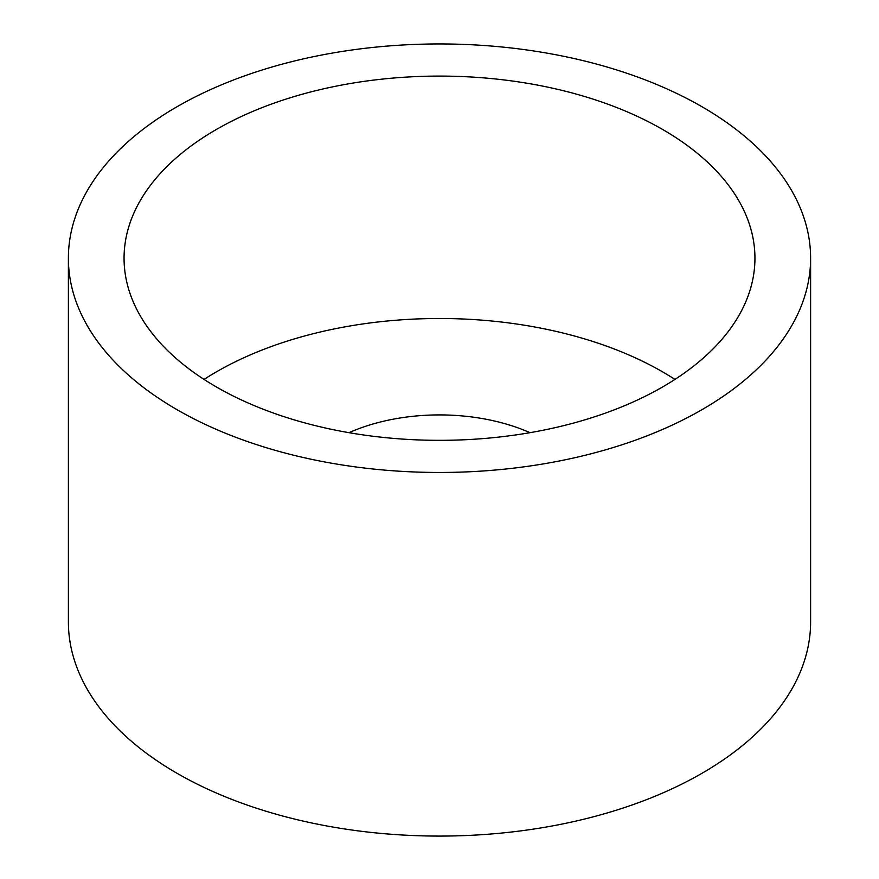<?xml version="1.0" encoding="UTF-8"?>
<svg xmlns="http://www.w3.org/2000/svg" width="879" height="879" viewBox="0 0 879 879"><rect width="100%" height="100%" fill="white"/><g stroke="black" fill="none" stroke-linecap="round" stroke-linejoin="round"><path stroke-width="1.32" d="M68.386 258.206L68.386 621.827A371.114 214.256 0 0 0 177.086 773.322A371.114 214.256 0 0 0 581.513 819.777A371.114 214.256 0 0 0 810.614 621.827L810.614 258.206A371.114 214.256 0 0 0 439.5 43.95A371.114 214.256 0 0 0 68.386 258.206A371.114 214.256 0 0 0 177.086 409.713A371.114 214.256 0 0 0 581.513 456.157A371.114 214.256 0 0 0 810.614 258.206M529.982 432.677A148.441 85.702 0 0 0 349.018 432.677M674.94 379.409A315.44 182.118 0 0 0 204.06 379.409M216.443 386.991A315.44 182.118 0 0 0 560.22 426.469A315.44 182.118 0 0 0 754.94 258.206A315.44 182.118 0 0 0 439.5 76.088A315.44 182.118 0 0 0 124.06 258.206A315.44 182.118 0 0 0 216.443 386.991"/></g></svg>
